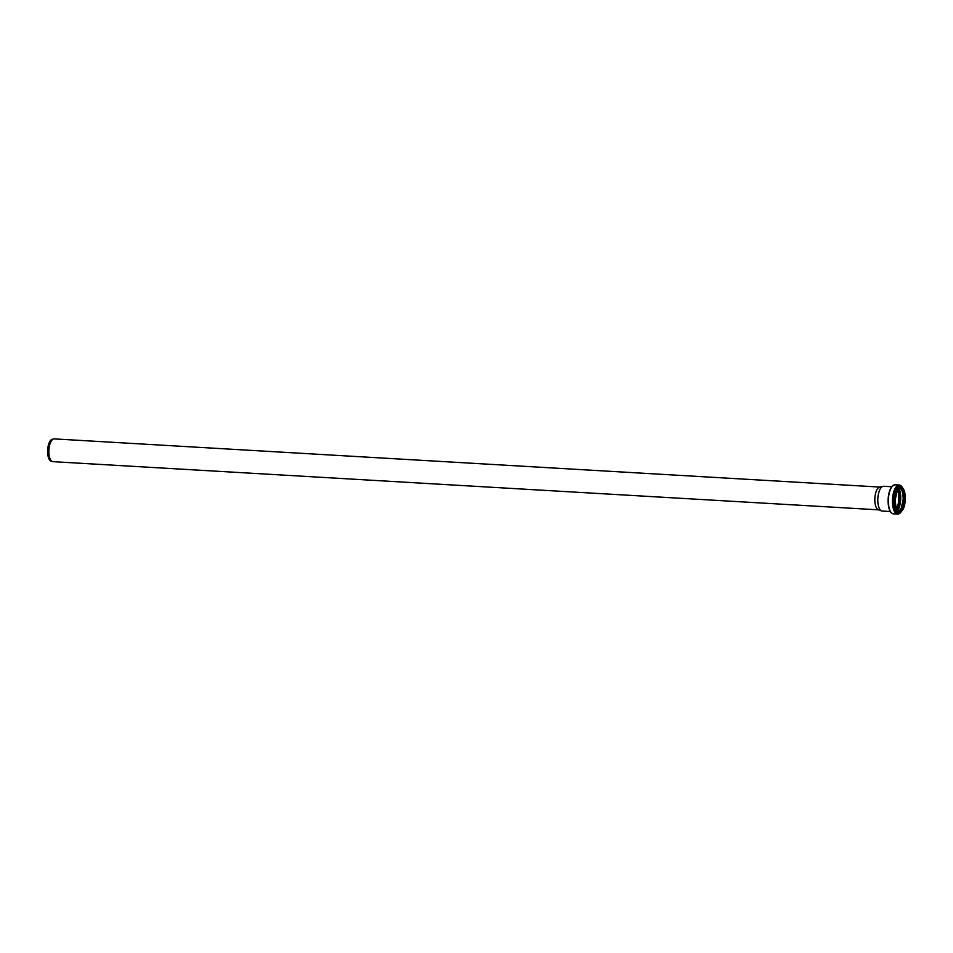<?xml version="1.0" encoding="UTF-8"?>
<svg xmlns="http://www.w3.org/2000/svg" width="953" height="953" viewBox="0 0 953 953"><rect width="100%" height="100%" fill="white"/><g stroke="black" fill="none" stroke-linecap="round" stroke-linejoin="round"><path stroke-width="1.43" d="M878.571 509.843L52.915 461.669A11.412 4.67 -86.7 0 1 52.367 461.55L50.962 461.038A10.983 4.491 -86.7 0 1 47.65 449.935A10.983 4.491 -86.7 0 1 52.236 439.273L53.69 438.94A11.412 4.67 -86.7 0 1 54.25 438.892L879.893 487.066M52.367 461.55A11.412 4.67 -86.7 0 1 48.925 450.007A11.412 4.67 -86.7 0 1 53.69 438.94M890.316 511.523L882.192 511.046A12.401 5.075 -86.7 0 1 881.585 510.927L878.297 509.736A11.412 4.67 -86.7 0 1 874.854 498.193A11.412 4.67 -86.7 0 1 879.619 487.126L883.026 486.34A12.401 5.075 -86.7 0 1 883.634 486.28L891.77 486.757M897.619 490.569A11.543 4.729 -86.7 0 1 896.57 508.414M897.643 490.521A11.615 4.753 -86.7 0 1 896.594 508.461A11.615 4.753 -86.7 0 0 897.655 490.485M881.585 510.927A12.401 5.075 -86.7 0 1 877.844 498.371A12.401 5.075 -86.7 0 1 883.026 486.34M898.048 489.866A12.032 4.92 -86.7 0 1 896.916 509.164M898.619 489.115A13.282 5.444 -86.7 0 1 897.404 509.974M899.084 488.663A13.699 5.611 -86.7 0 1 897.809 510.474M901.038 488.877A12.008 4.92 -86.7 0 1 903.194 499.849A12.008 4.92 -86.7 0 1 899.775 510.498M900.013 488.139A11.615 4.753 -86.7 0 1 903.48 498.61A11.615 4.753 -86.7 0 1 899.703 510.546A11.615 4.753 -86.7 0 1 898.679 511.106M898.56 489.032A11.615 4.753 -86.7 0 1 900.621 488.067A11.615 4.753 -86.7 0 1 904.742 497.883A11.615 4.753 -86.7 0 1 900.966 510.617A11.615 4.753 -86.7 0 1 899.275 511.249A11.615 4.753 -86.7 0 1 897.333 510.058M901.324 510.987A11.972 4.896 -86.7 0 1 895.57 497.395A11.972 4.896 -86.7 0 1 903.932 490.652A11.972 4.896 -86.7 0 1 901.324 510.987M901.347 511.237A12.246 5.015 -86.7 0 1 895.463 497.347A12.246 5.015 -86.7 0 1 904.016 490.45A12.246 5.015 -86.7 0 1 901.347 511.237M901.8 510.832A12.472 5.11 -86.7 0 1 901.169 511.439A12.472 5.11 -86.7 0 1 899.346 512.118A12.472 5.11 -86.7 0 1 894.974 499.372A12.472 5.11 -86.7 0 1 900.799 487.209A12.472 5.11 -86.7 0 1 903.087 488.782M898.655 512.083A12.472 5.11 -86.7 0 1 894.295 499.324A12.472 5.11 -86.7 0 1 900.108 487.174L900.799 487.209C906.565 486.923 906.768 507.675 901.288 511.404L898.655 512.083M899.572 512.118A12.877 5.265 -86.7 0 1 893.711 499.301A12.877 5.265 -86.7 0 1 901.014 487.233M901.681 511.046A14.164 5.801 -86.7 0 1 900.073 512.964A14.164 5.801 -86.7 0 1 893.223 497.18A14.164 5.801 -86.7 0 1 902.991 488.544M899.692 513.322A14.569 5.956 -86.7 0 1 897.571 514.108A14.569 5.956 -86.7 0 1 892.473 499.217A14.569 5.956 -86.7 0 1 899.275 485.029A14.569 5.956 -86.7 0 1 901.729 486.566M901.86 510.868L899.942 513.25L897.571 514.108L893.497 513.87A14.569 5.956 -86.7 0 1 888.399 498.991A14.569 5.956 -86.7 0 1 895.201 484.791L899.275 485.029L903.146 488.746M890.972 512.237A14.152 5.789 -86.7 0 1 888.16 498.967A14.152 5.789 -86.7 0 1 892.496 486.125M898.012 511.177L899.465 510.629L901.324 507.985L903.182 499.503C903.134 492.475 901.86 488.639 899.37 487.996M899.275 511.249C896.618 510.498 895.332 506.472 895.427 499.169L896.582 492.987C898.691 488.663 900.037 487.019 900.621 488.067M893.497 513.87C891.436 513.584 889.923 511.701 888.958 508.211L888.113 499.265C888.827 490.414 891.186 485.589 895.201 484.791"/></g></svg>
